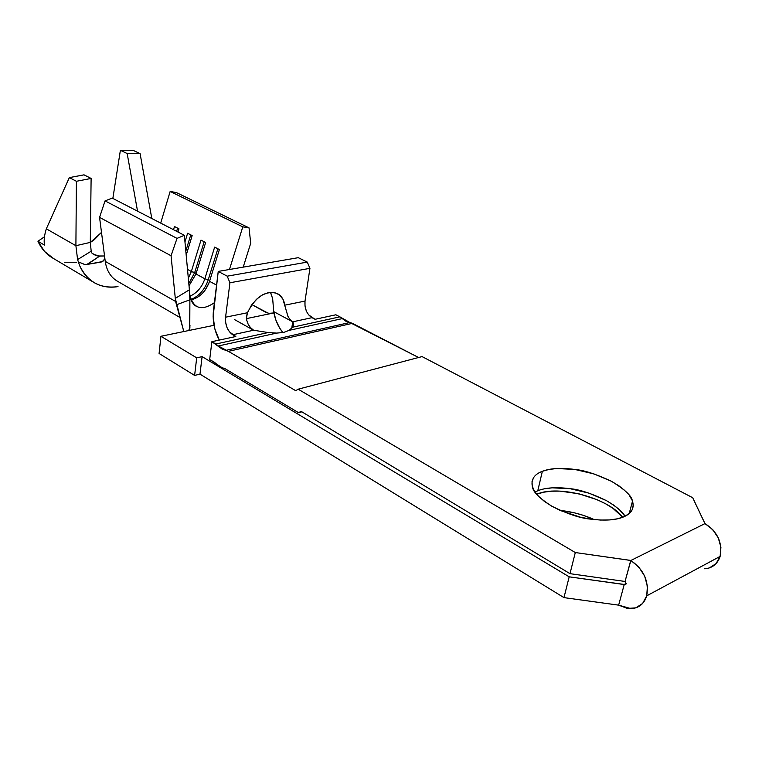 <?xml version="1.0" encoding="UTF-8"?>
<svg xmlns="http://www.w3.org/2000/svg" width="759" height="759" viewBox="0 0 759 759"><rect width="100%" height="100%" fill="white"/><g stroke="black" fill="none" stroke-linecap="round" stroke-linejoin="round"><path stroke-width="1.14" d="M90.293 242.519L101.497 232.406L94.353 239.654L90.293 242.519M53.633 258.591L44.544 251.447L37.95 241.267L44.43 245.062C43.775 240.299 44.401 234.882 46.327 228.82L69.335 177.615L84.021 174.836L91.118 178.441L90.293 242.396L75.9 245.698L76.412 181.278L69.335 177.615L46.327 228.82L75.9 245.698L76.412 181.278L91.118 178.441L84.021 174.836L69.335 177.615L76.412 181.278L91.118 178.441L90.293 242.396L75.9 245.698L77.589 259.587L79.676 265.697C87.665 282.016 100.444 288.98 118.015 286.598C109.694 287.984 102.067 286.836 95.112 283.164C88.291 279.407 83.139 273.591 79.676 265.697L77.589 259.587L75.9 245.698L46.327 228.82C44.401 234.882 43.775 240.299 44.43 245.062L37.95 241.267C41.498 249.009 46.688 254.758 53.519 258.525L93.025 281.921M306.304 310.896L304.995 306.019L305.014 301.086L284.815 305.175L305.014 301.086L309.938 268.335L229.93 282.765L309.938 268.335L307.3 262.102L227.226 276.172L307.3 262.102L298.287 257.68L218.241 271.418L298.287 257.68L307.3 262.102L309.938 268.335L305.014 301.086C304.444 308.619 306.769 314.141 311.977 317.67L292.708 321.825L311.977 317.67L315.07 319.302L335.876 314.786L339.871 316.845L292.642 327.195L293.553 324.605L292.708 321.825L291.76 328.23L292.708 321.825L293.316 323.125L292.642 327.195L289.122 330.355L283.695 332.433L276.703 333.097L268.174 332.556L215.869 344.017L211.884 341.692L235.802 336.503L232.719 334.747L253.62 330.241L268.174 332.556L253.62 330.241L232.719 334.747C227.501 330.962 225.119 325.108 225.575 317.196L247.443 312.755L246.599 315.981L246.76 320.345L248.278 324.548L250.736 327.945L253.62 330.241L250.252 327.414M188.327 278.24L191.363 271.494L194.702 272.547L188.82 283.591L194.702 272.547L196.164 273.335L191.363 271.494L188.327 278.24M190.025 296.19C197.055 292.917 202.008 287.12 204.854 278.781L208.222 279.843C204.873 289.521 199.086 296.105 190.879 299.577C199.086 296.105 204.873 289.521 208.222 279.843L204.854 278.781C202.008 287.12 197.055 292.917 190.025 296.19M533.71 477.458L532.031 481.576L532.268 486.206L534.45 491.177L538.529 496.301L544.374 501.376L551.793 506.196L560.484 510.56L580.284 517.164L590.549 519.118L600.492 520.057L609.676 519.924L617.722 518.758L624.315 516.585C616.65 520.133 605.397 520.978 590.549 519.118C580.436 518.283 567.523 513.976 551.793 506.196C539.526 498.255 533.131 491.955 532.6 487.306L532.268 486.206C531.053 479.252 534.412 474.28 542.353 471.301L537.789 490.75L542.353 471.301C550.152 468.265 560.939 467.648 574.715 469.432L556.726 468.521L548.947 469.46L542.353 471.301M625.065 581.47L626.109 583.804L625.055 584.667L569.193 576.831L563.965 597.618L618.651 605.151L627.399 608.433L635.824 607.855L642.626 603.452L646.715 595.843C644.163 603.851 638.955 608.13 631.118 608.671L618.651 605.151L624.249 584.439L626.156 583.453L624.249 584.439L618.651 605.151L563.965 597.618L199.978 374.149L563.965 597.618L569.193 576.831L202.103 356.635L569.193 576.831L625.397 584.61L626.109 583.804L625.065 581.47M704.731 568.804C712.416 568.102 717.549 563.965 720.13 556.394L646.715 595.843L720.13 556.394C722.653 542.742 717.606 531.803 704.988 523.587L630.852 560.484L575.303 552.543L298.164 389.187L422.061 356.588L692.701 497.724L704.988 523.587L630.852 560.484C643.86 569.563 649.144 581.356 646.715 595.843L647.427 586.242L644.647 576.109L638.812 567.058L630.852 560.484L625.055 581.46L630.748 560.427L575.303 552.543L569.99 573.671L625.055 581.46L569.99 573.671L301.019 411.302L569.99 573.671L575.303 552.543L298.164 389.187L295.744 390.695L228.402 351.351L352.442 323.334L418.579 357.498L349.833 322.509L352.442 323.334L228.402 351.351L295.744 390.695L298.164 389.187L422.061 356.588L692.701 497.724L704.883 523.53L712.701 529.573L718.308 537.922L720.927 547.362L720.13 556.394L716.05 563.624L709.352 567.922M112.237 198.118L105.046 200.888L99.562 217.387L104.723 257.377L99.562 217.387L105.046 200.888L112.237 198.118L184.352 235.299L112.237 198.118M176.43 192.587L170.158 191.448L160.69 223.099L170.158 191.448L176.43 192.587L249.047 227.88L242.785 226.856L229.446 269.502L242.785 226.856L170.158 191.448L242.785 226.856L249.047 227.88L176.43 192.587M287.234 314.814L289.558 319.036L292.708 321.825L290.109 319.71L287.993 316.503L282.927 299.198L279.378 294.843L274.464 292.538L268.639 292.528L262.443 294.853L256.476 299.302L251.305 305.469L247.443 312.755L225.575 317.196L225.622 322.385L226.998 327.537L229.484 331.873L235.802 336.503L211.884 341.692L209.693 359.491L221.97 367.631L225.043 368.684L298.629 412.735L301.883 411.824L298.629 412.735L225.043 368.684L219.674 366.844L214.674 362.479L209.693 359.491L211.884 341.692L221.941 348.95L228.402 351.351L218.298 345.99L276.703 333.097L283.695 332.433L289.122 330.355L342.29 318.609L345.933 321.266L349.833 322.509L225.812 350.383L349.833 322.509L339.871 316.845L342.29 318.609L289.122 330.355L292.642 327.195L339.871 316.845L335.876 314.786L315.07 319.302L308.733 314.957M270.754 292.803L272.671 298.761L273.724 311.626L292.708 321.825L273.724 311.626L275.925 320.213L279.606 327.983L282.927 332.594C278.183 326.863 275.109 319.871 273.724 311.626L272.671 298.761L270.46 292.291M159.086 353.485L194.608 375.42L199.978 374.149L202.103 356.635L196.704 357.85L160.936 336.275L214.029 325.307L160.936 336.275L159.086 353.485L194.608 375.42L199.978 374.149L202.103 356.635L196.704 357.85L194.608 375.42L196.704 357.85L160.936 336.275L159.086 353.485M560.237 510.446L574.003 512.723L583.396 515.352L594.221 519.583C583.31 514.678 571.982 511.632 560.237 510.446M196.799 306.598C192.805 304.435 190.5 300.564 189.873 294.966L184.352 235.299L177.027 238.383L105.046 200.888L177.027 238.383L171.06 255.745L99.562 217.387L171.06 255.745L175.604 301.456L105.235 261.371L104.723 257.377L104.562 259.142L102.38 261.599L87.418 264.388L100.7 262.14L103.632 260.688M187.501 269.417L191.363 271.494L187.501 269.417M189.019 285.782L195.964 273.98L204.854 278.781L195.964 273.98L205.642 242.51L200.993 240.119L191.363 271.494L200.993 240.119L205.642 242.51L195.964 273.98L189.019 285.782M191.002 299.89C199.674 297.708 205.85 291.513 209.541 281.314L216.562 285.109L209.541 281.314L219.389 249.559L214.645 247.121L204.854 278.781L214.645 247.121L219.389 249.559L209.541 281.314C205.85 291.513 199.674 297.708 191.002 299.89M243.203 267.14L250.707 243.288L249.047 227.88L250.707 243.288L243.203 267.14M214.408 302.708C201.59 311.285 193.412 308.704 189.873 294.966L189.399 289.805L189.892 299.796L176.505 304.767L175.291 298.363L189.399 289.805L184.352 235.299L177.027 238.383L171.06 255.745L175.604 301.456L178.498 312.11L175.604 301.456L105.235 261.371C106.649 270.868 110.88 277.576 117.93 281.494L179.959 317.471M186.192 255.185L192.16 235.594L187.606 233.26L184.959 241.95L187.606 233.26L192.16 235.594L186.192 255.185M177.986 232.017L178.953 228.82L174.485 226.533L173.526 229.721L174.485 226.533L178.953 228.82L177.986 232.017M189.769 329.017L189.892 299.796L189.646 329.264M271.238 313.486L246.523 318.59L273.952 312.926L268.582 313.391L251.893 304.615L265.726 312.281L269.559 313.552M189.788 297.727L189.892 299.796L176.505 304.767L183.792 331.55L175.291 298.363L189.399 289.805L189.627 295.223M622.712 517.259L612.93 508.312L605.587 503.777L597.229 499.745L578.709 493.748L559.962 491.12L551.309 491.196L543.567 492.211L536.992 494.147C558.263 484.622 608.462 497.923 622.712 517.259M535.01 492.041L537.789 490.75C545.569 487.61 556.309 486.917 570.009 488.682L588.975 493.141L606.403 500.608L613.746 505.171L619.79 510.095L625.018 516.253C622.617 511.765 616.403 506.547 606.403 500.608C591.365 493.397 579.231 489.422 570.009 488.682L552.116 487.838L544.364 488.834M624.913 490.589L618.794 485.751L611.384 481.253C624.591 489.346 631.564 495.798 632.304 500.589L632.503 501.139C634.486 508.037 631.763 513.188 624.315 516.585L629.192 513.539L632.2 509.744L633.234 505.361L632.304 500.589L629.477 495.599M611.384 481.253L593.813 473.872L574.715 469.432C583.994 470.201 596.213 474.147 611.384 481.253M301.019 411.302L298.629 412.735L301.019 411.302M219.294 340.089C214.332 330.734 212.387 320.839 213.459 310.403L218.241 271.418L213.137 316.484L214.873 329.008L219.294 340.089M227.226 276.172L218.241 271.418L227.226 276.172L229.93 282.765L227.226 276.172M225.575 317.196L229.93 282.765L225.575 317.196M190.006 327.803L189.314 329.729L187.293 330.829M208.915 283.135L204.968 290.355L208.915 283.135M217.852 248.762L208.222 279.843L217.852 248.762M204.162 241.751L194.702 272.547L204.162 241.751M190.756 234.873L185.813 251.087L190.756 234.873M177.606 228.127L176.638 231.324L177.606 228.127M246.495 317.974L247.443 312.755C255.536 296.722 265.403 290.27 277.044 293.401C281.295 295.517 283.885 299.444 284.815 305.175M234.673 319.662L253.62 330.241L234.673 319.662M272.557 332.878L268.174 332.556L215.869 344.017L218.298 345.99L276.703 333.097M86.868 264.464L99.676 256.115L93.49 254.36L91.83 252.994L91.194 251.191L77.589 259.587L91.194 251.191L91.83 252.994L95.444 255.347L97.807 255.992L104.543 255.963L99.676 256.115L87.418 264.388L84.581 264.407L79.183 262.225M105.235 261.371L104.723 257.377L104.562 259.142L102.38 261.599M120.387 150.31L133.29 150.424L140.092 153.612L127.17 153.536L120.387 150.31L112.854 198.431L120.387 150.31L133.29 150.424L140.092 153.612L151.809 218.526L140.092 153.612L127.17 153.536L120.387 150.31M137.55 211.173L127.17 153.536L137.55 211.173M37.95 241.267L44.487 236.751L37.95 241.267M76.327 262.244L64.496 262.244M91.194 251.191L90.293 242.396L91.194 251.191M85.122 264.464L83.898 264.293M293.316 323.125L292.727 327.072M189.987 325.288L189.665 329.235M175.5 300.469L178.099 310.659M625.919 584.221L625.055 584.667M632.503 501.139L629.211 513.53M102.958 261.267L101.45 261.969"/></g></svg>
